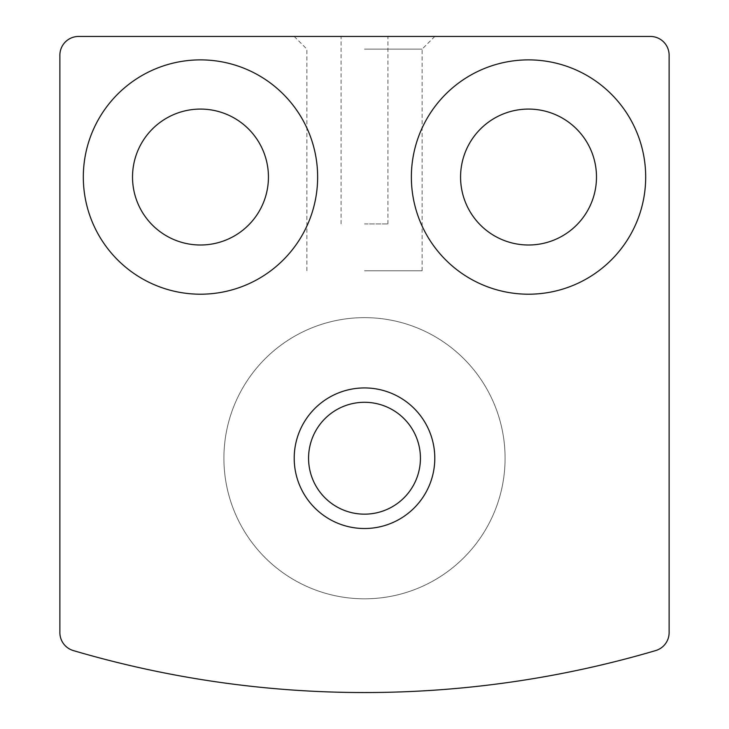 <?xml version="1.0" encoding="UTF-8"?>
<svg xmlns="http://www.w3.org/2000/svg" width="729" height="729" viewBox="0 0 729 729"><rect width="100%" height="100%" fill="white"/><g stroke="black" fill="none" stroke-linecap="round" stroke-linejoin="round"><path stroke-width="0.55" stroke-dasharray="3.65 2.73" d="M59.878 55.194L59.878 632.599A18.744 18.744 0 0 0 73.337 650.578A1031.016 1031.016 0 0 0 655.663 650.578A18.744 18.744 0 0 0 669.122 632.599L669.122 55.194A18.744 18.744 0 0 0 650.368 36.45L78.632 36.45A18.744 18.744 0 0 0 59.878 55.194M364.5 36.45L434.794 36.45L364.5 36.45M460.573 177.047A67.952 67.952 0 0 1 562.506 118.189A67.952 67.952 0 0 1 562.506 235.895A67.952 67.952 0 0 1 460.573 177.047M132.523 177.047A67.952 67.952 0 0 1 234.456 118.189A67.952 67.952 0 0 1 234.456 235.895A67.952 67.952 0 0 1 132.523 177.047M294.206 458.231A70.294 70.294 0 0 1 399.647 397.351A70.294 70.294 0 0 1 399.647 519.103A70.294 70.294 0 0 1 294.206 458.231A70.294 70.294 0 0 1 399.647 397.351A70.294 70.294 0 0 1 399.647 519.103A70.294 70.294 0 0 1 294.206 458.231A70.294 70.294 0 0 1 399.647 397.351A70.294 70.294 0 0 1 399.647 519.103A70.294 70.294 0 0 1 294.206 458.231M83.316 177.047A117.159 117.159 0 0 1 259.059 75.579A117.159 117.159 0 0 1 259.059 278.505A117.159 117.159 0 0 1 83.316 177.047M411.366 177.047A117.159 117.159 0 0 1 587.109 75.579A117.159 117.159 0 0 1 587.109 278.505A117.159 117.159 0 0 1 411.366 177.047M364.5 223.903L387.928 223.903L364.5 223.903M364.5 270.769L422.118 270.769L364.5 270.769M364.5 49.125L422.118 49.125L364.5 49.125M223.903 458.231A140.597 140.597 0 0 1 434.794 336.47A140.597 140.597 0 0 1 434.794 579.983A140.597 140.597 0 0 1 223.903 458.231A140.597 140.597 0 0 1 434.794 336.47A140.597 140.597 0 0 1 434.794 579.983A140.597 140.597 0 0 1 223.903 458.231A140.597 140.597 0 0 1 434.794 336.47A140.597 140.597 0 0 1 434.794 579.983A140.597 140.597 0 0 1 223.903 458.231A140.597 140.597 0 0 1 434.794 336.47A140.597 140.597 0 0 1 434.794 579.983A140.597 140.597 0 0 1 223.903 458.231M387.928 223.903L387.928 36.45M341.072 223.903L341.072 36.45M422.118 270.769L422.118 49.125L434.794 36.45M306.882 270.769L306.882 49.125L294.206 36.45"/><path stroke-width="1.09" d="M59.878 55.194L59.878 632.599A18.744 18.744 0 0 0 73.337 650.578A1031.016 1031.016 0 0 0 655.663 650.578A18.744 18.744 0 0 0 669.122 632.599L669.122 55.194A18.744 18.744 0 0 0 650.368 36.45L78.632 36.45A18.744 18.744 0 0 0 59.878 55.194M411.366 177.047A117.159 117.159 0 0 1 587.109 75.579A117.159 117.159 0 0 1 587.109 278.505A117.159 117.159 0 0 1 411.366 177.047M83.316 177.047A117.159 117.159 0 0 1 259.059 75.579A117.159 117.159 0 0 1 259.059 278.505A117.159 117.159 0 0 1 83.316 177.047M132.523 177.047A67.952 67.952 0 0 1 234.456 118.189A67.952 67.952 0 0 1 234.456 235.895A67.952 67.952 0 0 1 132.523 177.047M460.573 177.047A67.952 67.952 0 0 1 562.506 118.189A67.952 67.952 0 0 1 562.506 235.895A67.952 67.952 0 0 1 460.573 177.047M294.206 458.231A70.294 70.294 0 0 1 399.647 397.351A70.294 70.294 0 0 1 399.647 519.103A70.294 70.294 0 0 1 294.206 458.231M308.567 458.231A55.933 55.933 0 0 1 392.466 409.789A55.933 55.933 0 0 1 392.466 506.664A55.933 55.933 0 0 1 308.567 458.231"/></g></svg>
